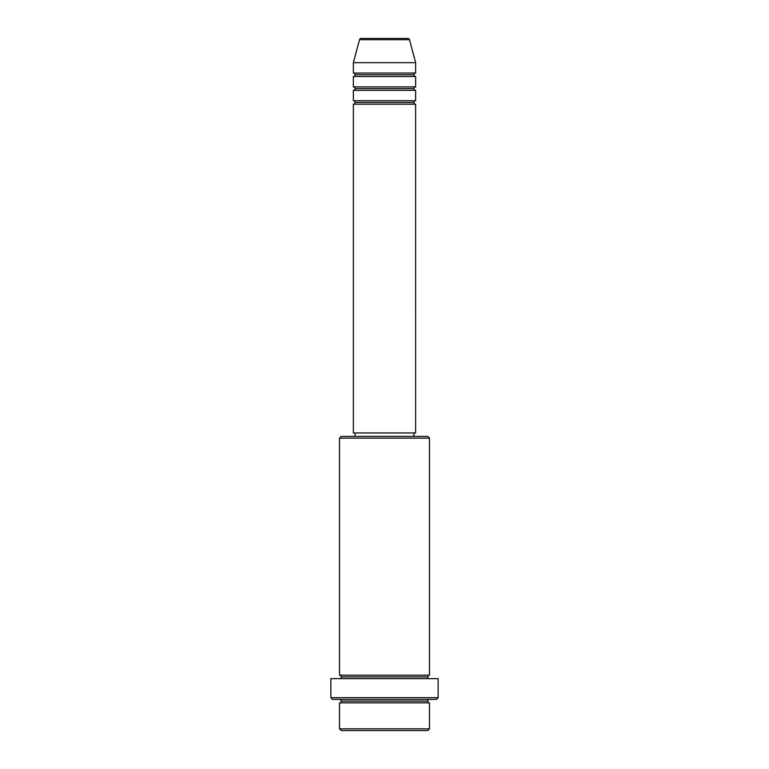 <?xml version="1.0" encoding="UTF-8"?>
<svg xmlns="http://www.w3.org/2000/svg" width="769" height="769" viewBox="0 0 769 769"><rect width="100%" height="100%" fill="white"/><g stroke="black" fill="none" stroke-linecap="round" stroke-linejoin="round"><path stroke-width="1.15" d="M407.83 38.45L361.17 38.45A1.73 1.73 0 0 0 359.498 39.728L409.502 39.728A1.73 1.73 0 0 0 407.83 38.45L361.17 38.45A1.73 1.73 0 0 0 359.498 39.728L353.356 62.674L415.644 62.674L409.502 39.728L359.498 39.728L353.356 62.674L353.356 73.055A1.73 1.73 0 0 1 355.086 74.785A1.73 1.73 0 0 1 353.356 76.516L353.356 86.897A1.73 1.73 0 0 1 355.086 88.627A1.73 1.73 0 0 1 353.356 90.358L353.356 100.739A1.73 1.73 0 0 1 355.086 102.469A1.73 1.73 0 0 1 353.356 104.2L353.356 432.947L415.644 432.947L415.644 104.2A1.73 1.73 0 0 1 413.914 102.469A1.73 1.73 0 0 1 415.635 100.739L415.644 90.358A1.73 1.73 0 0 1 413.914 88.627A1.73 1.73 0 0 1 415.635 86.897L415.644 76.516A1.73 1.73 0 0 1 413.914 74.785A1.73 1.73 0 0 1 415.635 73.055L415.644 62.674L353.356 62.674L353.356 73.055L415.644 73.055A1.73 1.73 0 0 0 413.914 74.785L355.086 74.785A1.73 1.73 0 0 0 353.356 73.055L415.644 73.055L415.644 62.674L409.502 39.728A1.73 1.73 0 0 0 407.83 38.45M339.514 728.82L341.244 730.55L427.756 730.55L429.487 728.82L339.514 728.82L429.487 728.82L429.487 702.866A1.73 1.73 0 0 1 427.756 701.136A1.73 1.73 0 0 1 429.487 699.406A1.73 1.73 0 0 0 427.756 701.136L341.244 701.136A1.73 1.73 0 0 1 339.514 702.866L339.514 728.82L339.514 702.866A1.73 1.73 0 0 0 341.244 701.136A1.73 1.73 0 0 0 339.514 699.406A1.73 1.73 0 0 1 341.244 701.136L427.756 701.136A1.73 1.73 0 0 0 429.487 702.866L339.514 702.866L429.487 702.866L429.487 728.82L427.756 730.55L341.244 730.55L339.514 728.82M429.487 438.138L427.756 436.408L341.244 436.408L339.514 438.138L429.487 438.138L339.514 438.138L339.514 675.182A1.73 1.73 0 0 1 341.244 676.912A1.73 1.73 0 0 1 339.514 678.643A1.73 1.73 0 0 0 341.244 676.912L427.756 676.912A1.73 1.73 0 0 1 429.487 675.182L429.487 438.138L429.487 675.182A1.73 1.73 0 0 0 427.756 676.912A1.73 1.73 0 0 0 429.487 678.643A1.73 1.73 0 0 1 427.756 676.912L341.244 676.912A1.73 1.73 0 0 0 339.514 675.182L429.487 675.182L339.514 675.182L339.514 438.138L341.244 436.408L427.756 436.408L429.487 438.138M330.862 697.675L332.593 699.406L436.408 699.406L438.138 697.675L330.862 697.675L438.138 697.675L438.138 678.643L330.862 678.643L330.862 697.675L330.862 678.643L438.138 678.643L438.138 697.675L436.408 699.406L332.593 699.406L330.862 697.675M353.356 100.739L415.644 100.739A1.73 1.73 0 0 0 413.914 102.469L355.086 102.469A1.73 1.73 0 0 0 353.356 100.739L353.356 90.358A1.73 1.73 0 0 0 355.086 88.627A1.73 1.73 0 0 0 353.356 86.897L415.644 86.897A1.73 1.73 0 0 0 413.914 88.627L355.086 88.627L413.914 88.627A1.73 1.73 0 0 0 415.635 90.358L353.356 90.358L415.644 90.358L415.644 100.739L353.356 100.739M415.644 104.2L353.356 104.2A1.73 1.73 0 0 0 355.086 102.469L413.914 102.469A1.73 1.73 0 0 0 415.635 104.2L415.644 432.947L353.356 432.947L353.356 104.2L415.644 104.2M413.914 436.408L413.914 432.947L413.914 436.408M355.086 432.947L355.086 436.408L355.086 432.947M415.644 76.516L353.356 76.516A1.73 1.73 0 0 0 355.086 74.785L413.914 74.785A1.73 1.73 0 0 0 415.644 76.516L415.644 86.897L353.356 86.897L353.356 76.516L415.644 76.516"/></g></svg>
